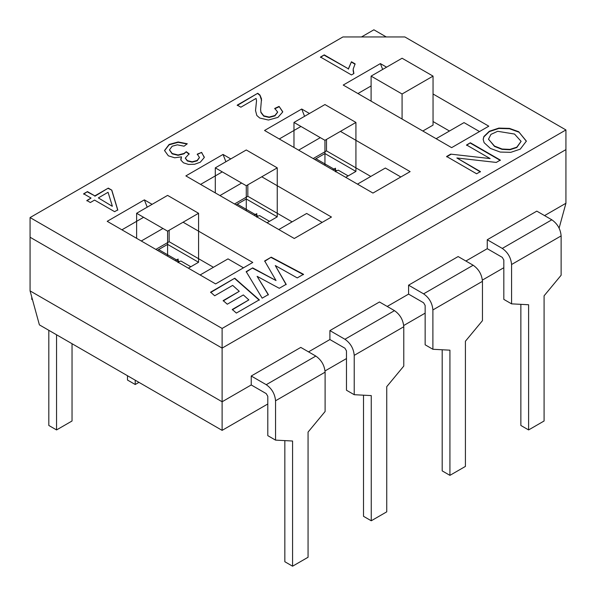<?xml version="1.0" encoding="UTF-8"?>
<svg xmlns="http://www.w3.org/2000/svg" width="596" height="596" viewBox="0 0 596 596"><rect width="100%" height="100%" fill="white"/><g stroke="black" fill="none" stroke-linecap="round" stroke-linejoin="round"><path stroke-width="0.89" d="M135.232 380.196L135.232 384.509L127.484 380.039L127.484 375.726M135.232 384.509L138.965 382.356M56.553 334.781L56.553 429.932L48.812 425.462L48.812 330.303M56.553 429.932L72.041 420.992L72.041 343.721M32.519 299.818L31.774 299.386L31.774 297.099M520.859 304.347L520.859 425.462L528.607 429.932L544.088 420.992L544.088 295.81L561.127 275.24L561.127 235.904C560.538 229.088 557.439 223.724 551.836 219.805L536.81 211.133L487.252 239.748L487.252 248.688L502.279 257.36L503.821 260.042L503.821 299.386L511.569 303.856L511.569 264.512C510.981 257.703 507.881 252.339 502.279 248.42L487.252 239.748M511.569 303.856L528.607 304.75L528.607 429.932M442.187 349.77L442.187 470.885L449.928 475.355L465.416 466.415L465.416 341.232L482.455 320.663L482.455 281.327C481.859 274.51 478.767 269.146 473.157 265.227L458.138 256.556L408.58 285.171L408.58 294.111L423.6 302.783L425.149 305.465L425.149 344.808L432.89 349.278L432.89 309.935C432.301 303.126 429.202 297.762 423.6 293.843L408.58 285.171M432.89 349.278L449.928 350.172L449.928 475.355M363.508 395.193L363.508 516.307L371.256 520.777L386.744 511.837L386.744 386.655L403.775 366.086L403.775 326.75C403.187 319.933 400.087 314.569 394.485 310.65L379.466 301.978L329.901 330.594L329.901 339.534L344.928 348.206L346.477 350.888L346.477 390.231L354.218 394.701L354.218 355.358C353.629 348.548 350.53 343.184 344.928 339.266L329.901 330.594M354.218 394.701L371.256 395.595L371.256 520.777M284.836 440.615L284.836 561.73L292.576 566.2L308.065 557.26L308.065 432.078L325.103 411.508L325.103 372.165C324.515 365.355 321.415 359.991 315.813 356.073L300.786 347.401L251.229 376.016L251.229 384.956L266.248 393.628L267.798 396.31L267.798 435.654L275.546 440.124L275.546 400.78C274.95 393.971 271.858 388.607 266.248 384.688L251.229 376.016M275.546 440.124L292.576 441.018L292.576 566.2M433.046 76.117L402.077 58.237L371.099 76.117L402.077 93.997L433.046 76.117L433.046 125.115L422.825 131.016M402.077 93.997L402.077 119.036M371.099 76.117L371.099 101.156M355.924 122.433L324.947 104.553L293.977 122.433L324.947 140.313L355.924 122.433L355.924 171.432L324.947 153.552L314.725 159.452M332.695 169.823L335.481 168.214L335.481 171.79M345.702 177.332L355.924 171.432M324.947 140.313L324.947 165.353M293.977 122.433L293.977 147.473M277.244 167.856L246.275 149.976L215.298 167.856L246.275 185.736L277.244 167.856L277.244 216.855L246.275 198.975L236.053 204.875M254.015 215.245L256.801 213.636L256.801 217.212M267.023 222.755L277.244 216.855M246.275 185.736L246.275 210.775M215.298 167.856L215.298 192.888M198.572 213.279L167.595 195.391L136.626 213.279L167.595 231.159L198.572 213.279L198.572 262.277L167.595 244.397L157.374 250.298M175.343 260.668L178.13 259.059L178.13 262.635M188.351 268.178L198.572 262.277M167.595 231.159L167.595 256.198M136.626 213.279L136.626 238.311M335.175 171.261L338.267 170.18L348.176 175.902M256.504 216.683L259.595 215.603L269.504 221.325M177.831 262.106L180.916 261.026L190.832 266.747M30.076 217.57L222.114 328.441L565.924 129.943L404.863 36.952L342.916 36.952L30.076 217.57L30.076 237.238L222.114 348.116L30.076 237.238L30.076 290.893L39.396 324.872L222.114 430.364L267.798 403.984M325.043 370.935L346.477 358.561M403.715 325.513L425.149 313.138M482.395 280.09L503.821 267.716M222.114 430.364L222.114 401.764L251.229 384.956M559.122 228.082L565.924 203.266L544.558 215.603M465.878 261.026L487.252 248.688M387.206 306.448L408.58 294.111M308.534 351.871L329.901 339.534M30.076 290.893L222.114 401.764L222.114 348.116L565.924 149.618L565.924 203.266M279.092 106.408L282.713 111.988L277.945 117.382L268.416 120.034L259.7 118.015L256.816 115.468L255.528 110.551L256.518 100.769L256.079 98.422L240.859 107.206L237.238 105.12L257.763 93.267L259.945 95.047L261.51 98.869L260.616 109.448L260.914 112.137L263.73 115.803L269.139 117.077L274.898 115.527L277.654 112.041L274.734 108.427L279.092 106.408L282.735 111.728M255.528 110.722L256.511 100.955M274.734 108.785L279.092 106.766M237.238 105.477L257.763 93.267M257.763 93.624L259.945 95.405L261.592 100.538M260.616 109.627L260.914 112.495L263.73 116.16L269.139 117.434L274.898 115.885L277.647 112.219M181.482 156.837L174.702 157.784L168.355 155.824L164.526 150.512L169.122 144.441L178.144 141.967L187.286 143.77L184.052 146.199L177.355 144.828L172.177 146.229L169.488 149.82L172.177 153.5L178.085 154.967L184.03 153.448L186.28 151.689L189.148 153.813L185.311 158.059L187.39 160.644L192.165 161.792L197.142 160.48L199.451 157.456L197.261 154.148L201.634 152.375L204.279 157.523L200.293 162.209L194.609 164.258L188.485 164.429L183.441 162.805L180.916 160.13L181.482 156.837L180.737 159.266M164.526 150.691L169.122 144.806L178.144 142.325L186.995 143.986M169.488 149.998L172.177 153.857L178.085 155.325L184.03 153.805L186.28 151.689M185.319 158.231L187.39 161.002L192.165 162.149L197.142 160.838L199.444 157.635M197.261 154.506L201.634 152.375M201.634 152.732L204.316 157.143M186.28 152.047L189.148 154.17M83.649 193.789L87.441 191.599L94.846 195.875L108.286 188.113L111.795 190.139L117.755 209.867L114.618 211.677L94.555 200.092L90.346 202.521L86.845 200.494L91.046 198.066L83.649 193.789M83.649 194.147L87.441 191.599M87.441 191.957L94.846 195.875M94.846 196.233L108.286 188.113M108.286 188.47L111.795 190.139M111.795 190.496L117.755 210.224M86.845 200.852L91.046 198.066M112.286 205.948L108.062 192.292L98.347 197.902L112.286 206.305L98.347 197.902M351.461 74.932L320.492 57.052L324.254 54.877L348.377 68.808L351.446 61.768L355.104 63.876L353.152 69.188L353.89 73.532L351.461 74.932M320.492 57.41L324.254 54.877M324.254 55.234L348.377 68.808M348.377 69.166L351.446 61.768M353.1 70.417L353.741 73.621M351.446 62.126L355.104 64.234M518.684 131.723L526.372 141.11L520.256 149.156L510.817 152.33L500.223 152.062L490.419 148.434L484.116 142.675L483.162 139.345L483.877 136.521L489.301 131.262L498.859 128.095L509.483 128.393L518.684 131.723L526.372 141.289M483.17 139.524L483.877 136.879L489.301 131.619L498.859 128.453L509.483 128.751L518.684 132.081M386.588 67.177L380.39 63.601L343.221 85.057L451.634 147.652L488.802 126.188L433.046 93.997M490.121 158.581L466.549 144.977L470.363 142.772L500.342 160.078L496.267 162.432L456.849 157.97L480.421 171.581L476.606 173.779L446.635 156.472L450.703 154.126L490.121 158.581L450.703 154.126M309.458 113.493L301.718 109.023L264.55 130.479L372.954 193.067L410.13 171.611L340.435 131.373M230.786 158.916L223.046 154.446L185.87 175.902L294.282 238.489L331.45 217.033L261.763 176.796M152.114 204.339L144.366 199.869L107.198 221.325L215.61 283.912L252.779 262.456L183.084 222.219M268.356 294.588L262.173 298.164L246.193 271.627L252.667 267.887L276.03 280.545L264.669 260.959L271.225 257.167L303.498 274.302L297.248 277.907L275.285 265.563L286.155 284.314L279.271 288.293L257.1 276.328L268.356 294.588M214.679 295.772L210.619 292.159L234.764 278.22L259.282 299.825L236.351 313.071L232.291 309.458L248.852 299.9L243.347 294.938L227.277 304.213L223.195 300.593L239.279 291.302L232.663 285.387L214.679 295.772M466.549 145.335L470.363 142.772M470.363 143.129L500.342 160.443M488.474 139.077L494.509 146.43L502.115 149.387L509.96 149.745L516.784 147.532L521.09 141.408M514.512 134.04L497.645 131.299L490.948 134.391L488.482 139.248L494.509 146.072L502.115 149.03L509.96 149.387L516.784 147.175L521.098 141.349L514.512 134.04M480.421 171.939L456.849 157.97M446.635 156.83L450.703 154.483M246.193 271.985L252.667 267.887M252.667 268.245L276.03 280.545M264.669 261.316L271.225 257.167M271.225 257.524L303.498 274.659M286.155 284.672L275.285 265.563M268.356 294.945L257.1 276.328M210.619 292.517L234.764 278.22M234.764 278.578L259.282 300.19M232.291 309.816L248.852 299.9M223.195 300.95L239.279 291.302M361.496 36.952L373.886 29.8L386.275 36.952M222.114 328.441L222.114 348.116L565.924 149.618L565.924 129.943M292.115 221.861L247.824 196.293L234.504 203.981M370.786 176.438L326.496 150.87L313.176 158.558M449.466 131.016L433.046 121.539M213.442 267.284L169.145 241.715L169.145 230.265M169.145 241.715L155.832 249.404M162.954 228.477L141.267 241M247.824 196.293L247.824 184.842M241.626 183.054L219.946 195.577M326.496 150.87L326.496 139.419M320.305 137.631L298.618 150.155M158.618 249.582L179.374 261.562M237.29 204.16L258.046 216.139M315.962 158.737L336.725 170.717M382.677 69.434L380.39 63.601M436.145 138.704L464.023 122.612L479.512 131.552M371.099 85.951L357.935 93.55M304.571 116.317L301.718 109.023M357.473 184.127L385.351 168.035L400.832 176.975M300.943 126.456L279.263 138.972M225.891 161.739L223.046 154.446M278.794 229.549L306.672 213.457L322.16 222.397M222.271 171.879L200.584 184.395M147.219 207.162L144.366 199.869M200.122 274.972L228 258.88L243.488 267.82M143.591 217.302L121.912 229.818M551.836 219.805L502.279 248.42M561.127 235.904L511.569 264.512M473.157 265.227L423.6 293.843M482.455 281.327L432.89 309.935M394.485 310.65L344.928 339.266M403.775 326.75L354.218 355.358M315.813 356.073L266.248 384.688M325.103 372.165L275.546 400.78"/></g></svg>
